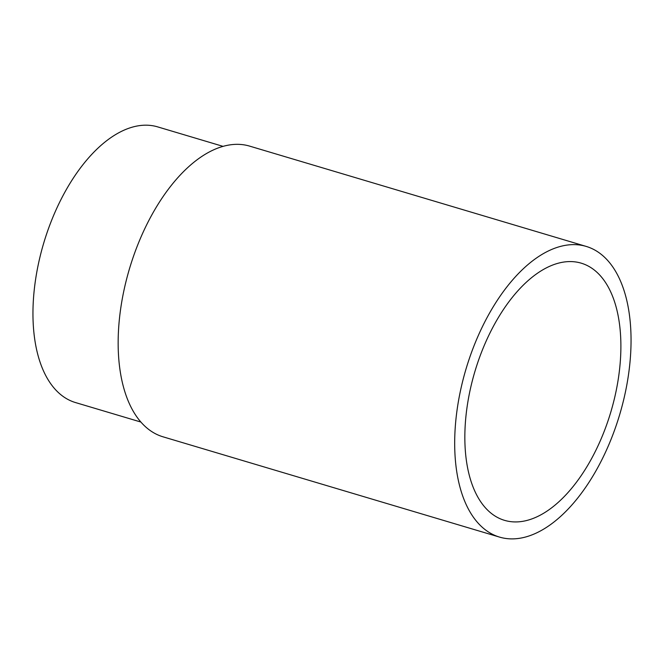 <?xml version="1.0" encoding="UTF-8"?>
<svg xmlns="http://www.w3.org/2000/svg" width="664" height="664" viewBox="0 0 664 664"><rect width="100%" height="100%" fill="white"/><g stroke="black" fill="none" stroke-linecap="round" stroke-linejoin="round"><path stroke-width="1" d="M140.892 422.047L75.513 402.567A143.831 76.003 -73.4 0 1 65.13 191.705A143.831 76.003 -73.4 0 1 157.667 126.882L223.046 146.362M499.552 537.101L163.02 436.812A151.666 80.145 -73.4 0 1 152.073 214.48A151.666 80.145 -73.4 0 1 249.647 146.121L586.179 246.41A151.666 80.145 -73.4 0 1 597.127 468.742A151.666 80.145 -73.4 0 1 499.552 537.101A151.666 80.145 -73.4 0 1 488.604 314.769A151.666 80.145 -73.4 0 1 586.179 246.41M494.854 323.642A134.186 70.907 -73.4 0 1 581.191 263.16A134.186 70.907 -73.4 0 1 590.877 459.87A134.186 70.907 -73.4 0 1 504.549 520.352A134.186 70.907 -73.4 0 1 494.854 323.642"/></g></svg>
